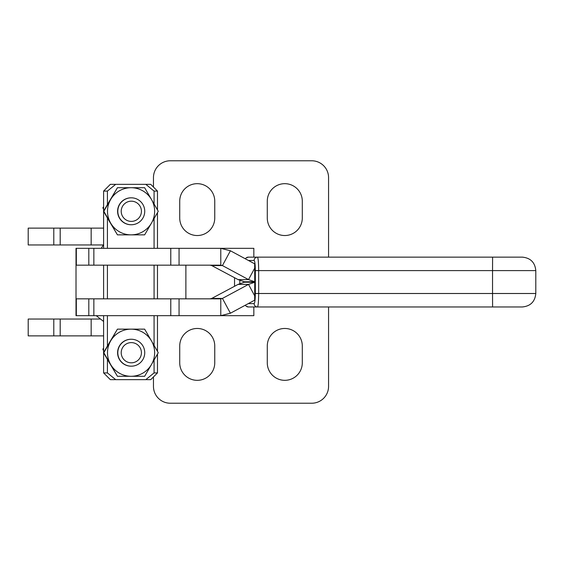 <?xml version="1.0" encoding="UTF-8"?>
<svg xmlns="http://www.w3.org/2000/svg" width="564" height="564" viewBox="0 0 564 564"><rect width="100%" height="100%" fill="white"/><g stroke="black" fill="none" stroke-linecap="round" stroke-linejoin="round"><path stroke-width="0.85" d="M76.013 298.835L220.778 298.835L220.778 315.671L76.013 315.671L76.013 265.165L93.857 265.165L93.857 248.329L76.013 248.329L76.013 265.165M153.464 187.058L153.464 177.611A16.835 16.835 0 0 1 170.3 160.775L311.723 160.775A16.835 16.835 0 0 1 328.565 177.611L328.565 257.135M214.75 218.021A17.512 17.512 0 0 1 197.238 235.533A17.512 17.512 0 0 1 179.726 218.021L179.726 201.186A17.512 17.512 0 0 1 197.238 183.674A17.512 17.512 0 0 1 214.75 201.186L214.75 218.021M302.297 218.021A17.512 17.512 0 0 1 284.785 235.533A17.512 17.512 0 0 1 267.28 218.021L267.28 201.186A17.512 17.512 0 0 1 284.785 183.674A17.512 17.512 0 0 1 302.297 201.186L302.297 218.021M153.464 376.942L153.464 386.389A16.835 16.835 0 0 0 170.3 403.225L311.723 403.225A16.835 16.835 0 0 0 328.565 386.389L328.565 306.964M214.75 345.979A17.512 17.512 0 0 0 197.238 328.467A17.512 17.512 0 0 0 179.726 345.979L179.726 362.814A17.512 17.512 0 0 0 197.238 380.326A17.512 17.512 0 0 0 214.75 362.814L214.75 345.979M302.297 345.979A17.512 17.512 0 0 0 284.785 328.467A17.512 17.512 0 0 0 267.28 345.979L267.28 362.814A17.512 17.512 0 0 0 284.785 380.326A17.512 17.512 0 0 0 302.297 362.814L302.297 345.979M103.607 206.748L102.874 207.707L103.607 207.136M103.163 207.707L103.607 208.779M103.607 209.505L102.874 207.707M150.75 379.65L145.808 379.65L154.078 372.917L157.483 372.917L150.75 379.65M107.421 248.329L107.421 218.021L117.432 234.857L103.825 211.288L117.432 187.713L107.421 204.556L107.421 191.083L103.607 191.083L103.607 211.155M154.078 191.083L145.808 184.35L150.75 184.35L157.483 191.083L154.078 191.083L154.078 204.006M145.808 184.35L115.69 184.35L107.421 191.083M103.607 352.845L103.607 372.917L107.421 372.917L107.421 359.444L117.432 376.287L103.825 352.712L117.432 329.143L107.421 345.979L107.421 315.671M107.421 298.835L107.421 265.165M154.078 218.571L154.078 248.329M154.078 265.165L154.078 298.835M154.078 315.671L154.078 345.429M107.421 372.917L115.69 379.65L110.347 379.65L103.607 372.917M145.808 379.65L115.69 379.65M154.078 359.994L154.078 372.917M103.607 191.083L110.347 184.35L115.69 184.35M107.421 345.979L103.536 352.712L107.421 359.444M117.432 376.287L131.074 376.287A23.568 23.568 90 0 0 151.483 364.499L144.645 376.287L131.074 376.287A23.568 23.568 90 0 1 110.657 340.931A23.568 23.568 90 0 1 151.483 340.931L158.251 352.712L151.483 364.499A23.568 23.568 90 0 0 151.483 340.931L144.645 329.143L117.432 329.143M131.271 339.246L131.074 339.246A13.473 13.466 90 0 0 117.601 352.712A13.473 13.466 90 0 0 131.074 366.184L131.271 366.184A13.473 13.466 -90 0 1 117.805 352.712A13.473 13.466 -90 0 1 131.271 339.246A13.473 13.466 -90 0 1 144.737 352.712A13.473 13.466 -90 0 1 131.271 366.184M107.421 204.556L103.536 211.288L107.421 218.021M117.432 234.857L131.074 234.857A23.568 23.568 90 0 0 151.483 223.069L144.645 234.857L131.074 234.857A23.568 23.568 90 0 1 110.657 199.501A23.568 23.568 90 0 1 151.483 199.501L158.251 211.288L151.483 223.069A23.568 23.568 90 0 0 151.483 199.501L144.645 187.713L117.432 187.713M131.271 197.816L131.074 197.816A13.473 13.466 90 0 0 117.601 211.288A13.473 13.466 90 0 0 131.074 224.754L131.271 224.754A13.473 13.466 -90 0 1 117.805 211.288A13.473 13.466 -90 0 1 131.271 197.816A13.473 13.466 -90 0 1 144.737 211.288A13.473 13.466 -90 0 1 131.271 224.754M103.607 348.178L102.874 349.137L103.607 348.559M103.163 349.137L103.607 350.209M103.607 350.928L102.874 349.137M99.962 319.041L28.2 319.041L28.2 335.876L103.607 335.876M103.607 228.124L28.2 228.124L28.2 244.959L102.951 244.959M131.32 342.609A10.103 10.103 90 0 0 121.218 352.712A10.103 10.103 90 0 0 131.32 362.814A10.103 10.103 90 0 0 141.423 352.712A10.103 10.103 90 0 0 131.32 342.609M131.32 201.186A10.103 10.103 90 0 0 121.218 211.288A10.103 10.103 90 0 0 131.32 221.391A10.103 10.103 90 0 0 141.423 211.288A10.103 10.103 90 0 0 131.32 201.186M183.131 315.671L188.531 315.671M253.842 257.135L253.842 248.329L93.857 248.329M220.778 298.835L222.435 298.426L230.408 313.224L220.778 315.671L209.963 315.671M188.743 315.671L253.842 315.671L253.842 306.964M211.74 298.426L222.435 298.426L248.52 284.397L238.078 284.397L213.7 297.383A30.308 1.713 151.7 0 1 211.74 298.426L209.963 298.835M230.408 313.224L254.674 300.175L254.745 282.24L248.52 284.397L254.709 295.874M254.745 282.24L244.332 282.24L238.078 284.397M209.963 265.165L211.74 265.573A30.308 1.713 28.3 0 1 213.7 266.617L238.078 279.603L244.332 281.76L254.745 281.76L254.674 263.825L230.408 250.776L220.778 248.329L220.778 265.165L93.857 265.165M230.408 250.776L222.435 265.573L220.778 265.165M254.709 268.126L248.52 279.603L222.435 265.573L211.74 265.573M238.078 279.603L248.52 279.603L254.745 281.76M248.308 303.601L254.124 303.601A3.37 3.342 90 0 0 257.466 306.964L248.357 306.964A3.37 3.342 -90 0 1 245.396 305.166M245.439 258.855A3.37 3.342 -90 0 1 248.357 257.135L257.466 257.135A3.37 3.342 90 0 0 254.124 260.498L248.491 260.498M255.33 270.6L258.664 270.6C258.587 262.422 258.192 257.931 257.466 257.135L492.591 257.135L492.541 270.6L258.664 270.6L258.664 293.499L255.33 293.499L255.33 270.6C255.259 264.467 254.857 261.097 254.124 260.498M257.466 306.964C258.192 306.167 258.587 301.677 258.664 293.499L492.541 293.499L492.591 306.964L257.466 306.964M481.607 257.135L248.357 257.135L246.165 257.889L245.333 258.798M492.591 257.135L522.327 257.135C530.505 257.931 534.996 262.422 535.8 270.6L492.541 270.6L492.541 293.499L535.8 293.499L535.8 270.6M535.8 293.499C534.996 301.677 530.505 306.167 522.327 306.964L256.063 306.964M522.327 306.964L520.565 306.964M103.607 244.557L101.273 248.329L103.607 244.557M185.88 265.165L185.88 298.835M234.539 277.714L234.539 286.286M239.834 280.442L239.834 283.558M28.2 319.041L28.2 335.876L28.2 319.041M28.2 228.124L28.2 244.959L28.2 228.124M53.791 228.124L53.791 244.959M60.186 228.124L60.186 244.959M91.164 228.124L91.164 244.959M53.791 319.041L53.791 335.876M60.186 319.041L60.186 335.876M91.164 319.041L91.164 335.876M179.056 315.671L179.056 298.835M93.857 315.671L93.857 298.835M170.779 298.835L170.779 315.671M76.323 315.671L76.323 298.835M88.809 298.835L88.809 315.671M243.796 281.662L243.796 282.338L243.775 281.655M254.124 303.601C254.857 303.002 255.259 299.632 255.33 293.499M76.323 248.329L76.323 265.165M88.809 248.329L88.809 265.165M170.779 248.329L170.779 265.165M179.056 265.165L179.056 248.329M103.607 211.415L103.607 248.329M103.607 265.165L103.607 298.835M103.607 315.671L103.607 352.585M157.483 191.083L157.483 209.949M157.483 212.628L157.483 248.329M157.483 265.165L157.483 298.835M157.483 315.671L157.483 351.372M157.483 354.051L157.483 372.917M96.218 315.671L103.607 321.466M248.357 306.964L246.165 306.203L245.284 305.223"/></g></svg>
